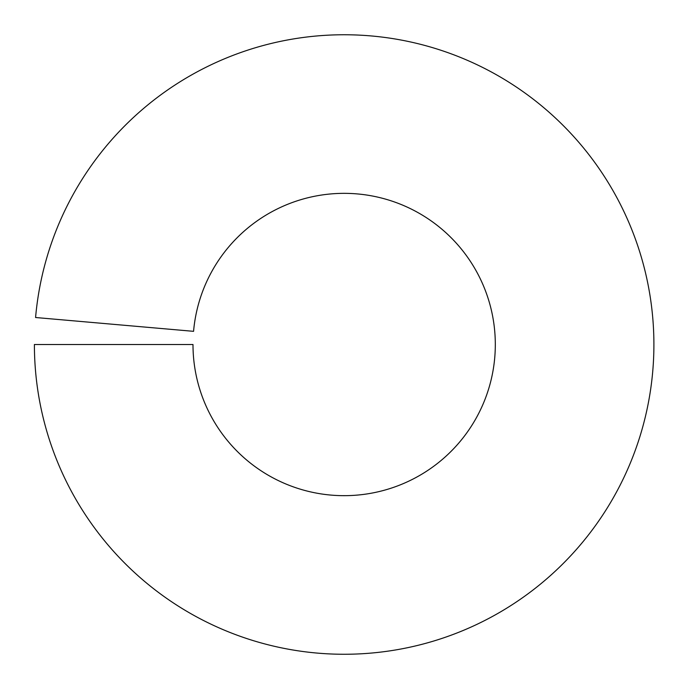 <?xml version="1.0" encoding="UTF-8"?>
<svg xmlns="http://www.w3.org/2000/svg" width="688" height="688" viewBox="0 0 688 688"><rect width="100%" height="100%" fill="white"/><g stroke="black" fill="none" stroke-linecap="round" stroke-linejoin="round"><path stroke-width="1.03" d="M192.993 344.507A151.154 151.154 0 0 0 415.887 477.558A151.154 151.154 0 0 0 427.214 218.216A151.154 151.154 0 0 0 193.569 331.332L35.578 317.512A309.746 309.746 0 0 1 514.357 85.716A309.746 309.746 0 0 1 491.155 617.153A309.746 309.746 0 0 1 34.4 344.507L192.993 344.507"/></g></svg>
